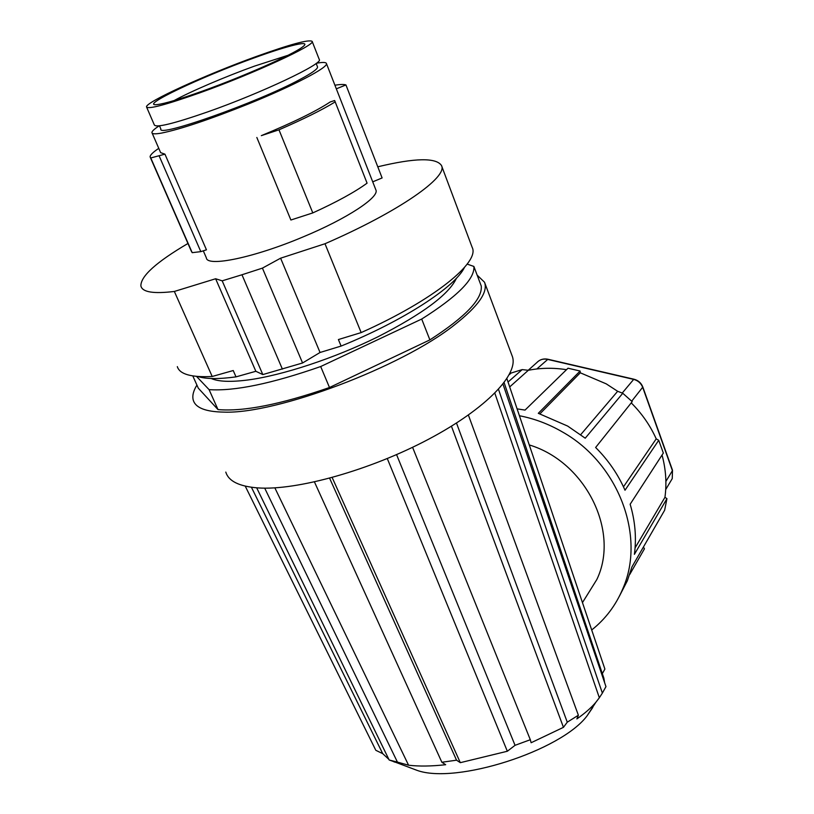 <?xml version="1.0" encoding="UTF-8"?>
<svg xmlns="http://www.w3.org/2000/svg" width="814" height="814" viewBox="0 0 814 814"><rect width="100%" height="100%" fill="white"/><g stroke="black" fill="none" stroke-linecap="round" stroke-linejoin="round"><path stroke-width="1.22" d="M334.656 100.519L367.073 183.16L334.656 100.519L330.179 101.974C316.208 111.213 293.254 122.436 261.325 135.653L278.978 129.823C303.49 119.149 322.222 109.849 335.175 101.903M278.978 129.823L312.8 212.912L290.883 220.014L256.837 137.474M367.073 183.16C354.792 192.104 336.701 202.014 312.8 212.912M159.188 125.855C154.304 129.009 151.882 131.258 151.923 132.611C152.065 134.035 155.24 134.198 161.467 133.099C180.311 129.294 209.259 119.607 248.311 104.009C293.885 85.612 328.897 67.114 326.404 63.461C325.885 62.179 322.537 62.118 316.371 63.268M326.404 63.461L375.895 189.947C379.69 197.059 347.09 218.681 302.991 236.955C253.978 257.692 206.837 267.318 206.349 257.835L203.307 250.834M187.953 243.478C156.39 262.027 140.7 276.16 140.883 285.856L140.954 286.162C142.521 292.195 153.653 293.966 174.349 291.453L215.629 278.754L222.191 280.83L241.972 274.766L262.423 268.121L280.606 258.191L324.99 243.742C399.369 211.477 448.26 176.882 441.473 165.496C436.111 157.448 414.875 157.885 377.777 166.799M324.99 243.742L361.162 332.59L338.4 339.55L341.097 346.072L320.044 352.482L302.574 362.983L262.82 374.582L222.191 280.83M282.387 369.108L241.972 274.766M262.82 374.582L255.85 371.286L215.629 278.754M341.097 346.072C403.622 320.747 455.352 286.793 464.407 267.521M197.802 376.506C206.013 379.1 218.752 379.222 236.009 376.872L233.231 370.533L212.2 376.485C191.259 377.533 179.64 374.257 177.32 366.626M255.85 371.286L236.009 376.872M280.606 258.191L320.044 352.482M302.574 362.983L262.423 268.121M441.575 165.761L472.171 247.375C480.199 262.24 433.73 300.173 361.162 332.59M212.2 376.485L174.349 291.453M456.461 278.185C449.125 294.241 422.842 313.828 377.625 336.945C334.361 358.282 282.366 375.417 247.934 379.975C230.718 382.193 218.478 381.705 211.223 378.5M196.51 376.394L209.086 389.641C234.524 391.331 271.723 383.628 320.685 366.534L421.703 319.047C457.6 296.357 474.989 278.815 473.88 266.443L467.165 264.102M209.086 389.641L217.999 409.584L198.311 388.186L192.806 375.936M421.703 319.047L429.884 339.886L329.487 387.515C280.718 404.436 243.559 411.782 217.999 409.584M329.487 387.515L320.685 366.534M473.88 266.443L481.257 286.04C482.58 298.962 465.455 316.911 429.884 339.886M196.917 385.093C193.376 390.791 192.145 395.746 193.213 399.959C195.34 407.794 205.616 411.843 224.033 412.118C276.353 414.224 401.678 366.982 454.354 325.01C478.215 306.329 488.268 292.073 484.513 282.234L477.146 275.122M484.656 282.6L512.077 355.728C519.617 373.351 487.25 408.14 428.754 439.143C370.411 470.166 296.652 490.761 257.835 487.901C239.194 486.436 228.52 481.166 225.804 472.089M245.238 486.141L375.468 749.602M251.414 487.26L382.722 753.652L375.803 750.294M256.675 487.82L389.163 759.991L394.871 762.006M264.692 488.135L397.425 762.097L389.163 759.991M274.857 487.851L408.577 765.211L397.425 762.097M314.448 481.939L441.86 762.25L445.675 764.712C431.308 766.3 418.945 766.462 408.577 765.211M441.86 762.25L456.542 760.184L329.619 478.225M332.173 477.543L460.307 762.667L456.542 760.184M387.291 458.567L507.336 751.251L515.048 745.319L396.571 454.629M456.491 423.036L567.266 722.181L563.451 727.34L531.115 742.744L530.311 739.723L515.048 745.319M530.311 739.723L412.576 447.293M563.451 727.34L451.434 426.2M567.266 722.181L578.378 715.231L468.386 415.048M592.765 707.488L587.087 715.821L595.797 702.38C591.157 707.844 584.839 713.349 576.861 718.925L578.378 715.231M498.514 389.367L602.37 693.101L599.338 697.761L494.841 393.213M602.37 693.101L605.962 686.619L502.981 384.137M602.34 673.626L604.894 669.077L506.919 378.693M529.263 444.932C585.531 461.803 620.054 531.369 596.835 579.507L584.717 598.992M591.697 629.975C605.535 618.996 615.944 605.178 622.903 588.542C645.95 536.192 618.375 463.247 562.393 431.939C548.738 424.023 534.411 418.63 519.424 415.751M517.094 408.862L525.04 410.093L568.019 368.213L580.107 371.031L538.298 413.319L567.653 426.068L585.235 438.197L622.771 393.264L632.183 401.638M508.048 382.041L522.181 369.607L528.337 370.289C540.761 367.836 553.479 367.633 566.493 369.688M509.34 374.593L511.151 373.026L522.181 369.607M663.339 453.042L630.148 504.242C635.174 521.102 636.589 537.8 634.401 554.344L666.941 498.667L664.641 510.225L631.939 566.931L627.34 580.769L619.281 596.397M632.203 401.658L595.624 447.486C608.241 460.042 618.029 474.287 625.01 490.232L658.719 440.293L663.329 453.022M643.436 546.998L644.444 548.809L629.639 574.643M635.083 547.893L664.957 497.293L666.941 498.667M662.036 455.046C665.883 469.22 666.849 483.302 664.957 497.273M580.107 371.031L580.29 372.802L606.226 383.852L617.653 391.29L622.771 393.264M631.226 402.879C641.849 413.451 650.183 425.437 656.226 438.858L658.719 440.293M580.708 434.676L617.653 391.29M580.29 372.802L539.936 413.817M528.337 370.289L509.696 386.925M623.473 486.833L656.226 438.858M604.629 682.702L603.846 678.093L504.12 382.651M587.087 715.821C561.029 750.874 455.728 784.645 416.941 770.319L410.938 768.06M507.336 751.251L460.307 762.667M394.963 762.179L393.528 761.639M388.848 759.34L382.722 753.652M595.797 702.38L599.338 697.761M158.761 148.352C152.89 152.289 150.01 155.159 150.112 156.949L150.783 157.957L164.947 154.161L160.633 152.635L152.147 133.12M164.947 154.161L206.451 249.817L200.814 251.638L192.196 252.666L191.259 251.038L150.407 157.631M317.48 66.799L317.521 66.89C317.969 68.803 312.057 73.036 299.776 79.569C257.499 102.493 156.807 138.034 160.857 128.978L159.493 125.824M319.261 59.473L319.292 59.564C323.677 63.482 261.498 93.01 207.896 111.823C173.85 123.647 155.993 128.012 154.324 124.918L146.683 107.275M199.898 92.806C253.612 73.657 316.29 44.617 312.149 41.361C308.791 39.265 290.089 44.343 256.044 56.583C206.329 74.501 145.421 102.157 146.51 106.888C147.995 109.554 165.791 104.864 199.898 92.806M253.815 58.028C289.377 45.024 313.248 39.347 302.187 47.212C292.501 54.701 243.081 76.587 202.635 91.046C179.752 99.206 164.591 103.724 157.143 104.589C137.851 106.858 200.834 77.025 253.815 58.028M287.973 55.311L273.891 62.078M174.125 100.56C190.537 91.494 225.386 76.608 254.416 66.148L287.922 55.321M159.249 156.146L200.814 251.638M192.196 252.666L150.783 157.957M336.335 88.838L345.94 84.931L382.112 177.94L372.72 181.848M345.94 84.931C343.986 84.249 340.313 84.351 334.92 85.216M528.215 370.268L536.721 362.678C539.57 359.625 543.131 358.516 547.425 359.361L633.668 379.395L622.232 393.05M631.715 401.18L642.836 387.047C641.208 382.977 638.278 380.382 634.055 379.243L633.668 379.395C638.044 380.565 641.066 383.241 642.724 387.413L672.415 470.665L665.893 481.43M536.843 368.956L547.934 359.249L633.892 379.202M642.836 387.047L672.496 470.207L672.242 478.622L670.838 480.972M596.835 579.507L582.468 602.604M622.903 588.542L627.34 580.769M536.802 362.617C539.824 359.534 543.457 358.394 547.71 359.198M665.72 489.54L672.242 478.622L672.496 470.207M416.941 770.319L391.341 760.673M316.158 63.431L317.521 66.89M312.149 41.361L319.292 59.564"/></g></svg>
